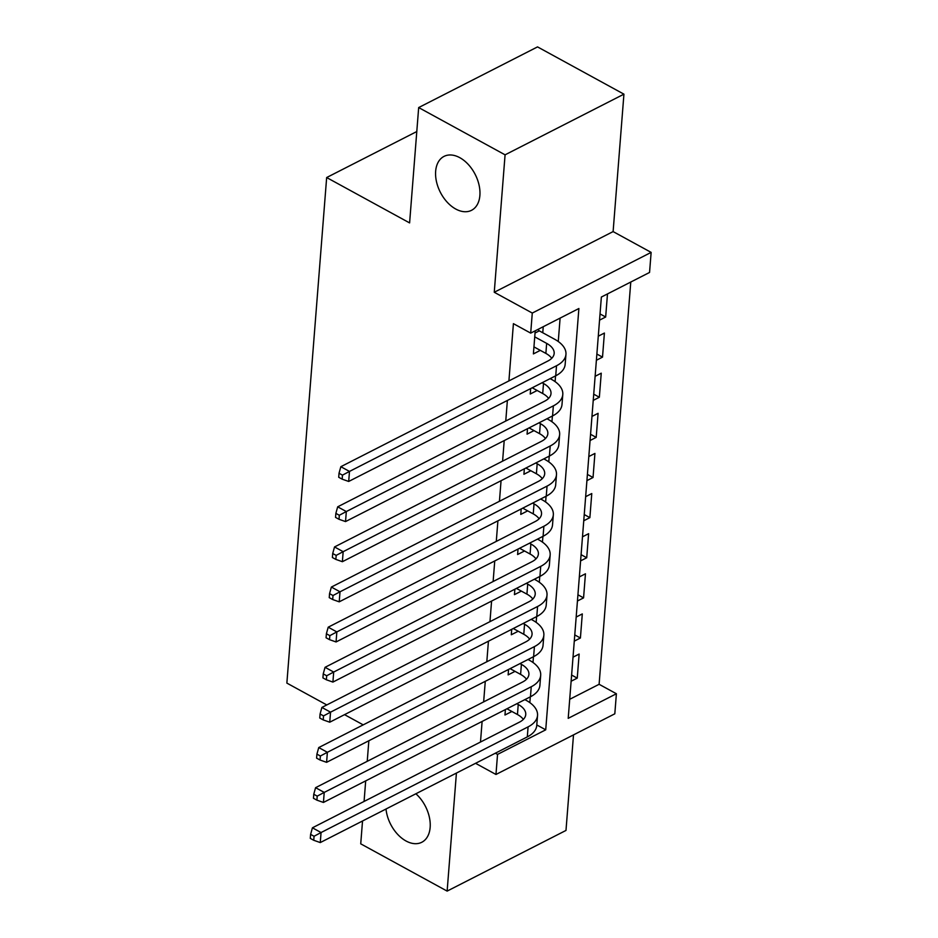 <?xml version="1.0" encoding="UTF-8"?>
<svg xmlns="http://www.w3.org/2000/svg" width="938" height="938" viewBox="0 0 938 938"><rect width="100%" height="100%" fill="white"/><g stroke="black" fill="none" stroke-linecap="round" stroke-linejoin="round"><path stroke-width="1.41" d="M415.874 793.771A30.262 19.569 63 0 1 429.979 820.82A30.262 19.569 63 0 1 421.795 842.265A30.262 19.569 63 0 1 406.013 840.987A30.262 19.569 63 0 1 385.999 809.013M459.796 157.678A30.262 19.569 63 0 1 479.06 185.079A30.262 19.569 63 0 1 471.533 210.311A30.262 19.569 63 0 1 455.751 209.033A30.262 19.569 63 0 1 436.475 181.632A30.262 19.569 63 0 1 444.014 156.4A30.262 19.569 63 0 1 459.796 157.678M616.395 693.745L614.812 713.806L495.968 774.471L497.539 754.41L545.728 729.823L578.887 308.52L530.697 333.119L532.28 313.058L651.136 252.392L649.553 272.454L601.364 297.041L568.205 718.344L616.395 693.745L599.112 684.294L630.77 282.033M362.525 820.996L360.731 843.837L447.133 891.1L565.989 830.435L573.505 734.9M326.787 704.942L286.864 683.099L326.659 177.54L409.601 222.916L418.676 107.565L537.533 46.9L623.934 94.163L505.078 154.829L494.256 292.257L532.28 313.058M494.256 292.257L613.112 231.592L623.934 94.163M613.112 231.592L651.136 252.392M418.676 107.565L505.078 154.829M505.394 709.562L504.972 715.014L511.902 711.485M508.56 669.439L508.126 674.891L515.056 671.362M511.714 629.316L511.292 634.768L518.21 631.239M514.868 589.193L514.446 594.645L521.376 591.116M518.034 549.07L517.6 554.522L524.53 550.981M521.188 508.947L520.766 514.399L527.684 510.858M524.342 468.824L523.92 474.276L530.849 470.735M527.508 428.701L527.074 434.153L534.003 430.612M530.662 388.578L530.228 394.03L537.157 390.489M600.039 313.937L605.667 317.009L607.484 293.922M596.885 354.06L602.513 357.132L604.4 333.06L598.292 336.179M593.719 394.183L599.347 397.255L601.246 373.183L595.126 376.302M590.565 434.306L596.193 437.378L598.092 413.306L591.972 416.437M587.411 474.429L593.039 477.512L594.927 453.429L588.818 456.56M584.245 514.552L589.873 517.635L591.772 493.552L585.652 496.683M581.091 554.675L586.719 557.758L588.618 533.675L582.498 536.806M577.937 594.798L583.565 597.881L585.453 573.798L579.344 576.929M574.771 634.92L580.411 638.004L582.299 613.921L576.178 617.052M569.706 699.302L599.112 684.294M599.546 320.139L605.667 317.009M596.392 360.262L602.513 357.132M593.238 400.385L599.347 397.255M590.072 440.508L596.193 437.378M586.918 480.631L593.039 477.512M583.764 520.754L589.873 517.635M580.599 560.877L586.719 557.758M577.445 601L583.565 597.881M574.291 641.123L580.411 638.004M573.024 657.175L579.145 654.056L577.245 678.127L571.125 681.246M530.697 333.119L513.414 323.657L508.912 380.91M507.376 400.467L505.758 421.033M504.21 440.59L502.592 461.156M501.056 480.713L499.438 501.279M497.902 520.836L496.284 541.402M494.748 560.959L493.118 581.525M491.582 601.082L489.964 621.66M488.428 641.205L486.81 661.782M485.274 681.328L483.645 701.905M482.109 721.451L480.491 742.028M529.841 702.621L530.298 696.852M532.995 662.498L533.452 656.729M536.161 622.375L536.606 616.606M539.315 582.252L539.772 576.483M542.469 542.129L542.926 536.36M545.635 502.006L546.08 496.237M548.789 461.883L549.246 456.114M551.943 421.76L552.4 415.991M555.108 381.637L555.554 375.868M558.262 341.514L560.103 318.099M535.211 330.809L533.394 353.907L540.311 350.366M542.762 332.756L543.243 326.717M416.789 131.543L326.659 177.54M456.419 773.076L447.133 891.1M475.554 763.309L495.968 774.471M495.346 753.214L497.539 754.41M363.205 724.863L344.539 714.65M364.073 801.451L365.691 780.873M367.227 761.328L368.845 740.75M536.782 724.933L545.728 729.823M571.617 675.043L577.245 678.127M533.945 346.884L545.869 353.403A23.649 12.417 -175.5 0 1 551.743 358.281M534.73 336.848L546.655 343.378A23.649 12.417 -175.5 0 1 554.17 353.427A23.649 12.417 -175.5 0 1 547.874 361.024L340.846 466.702L349.487 471.427L556.515 365.75A35.468 18.619 4.5 0 0 565.954 354.353A35.468 18.619 4.5 0 0 554.686 339.275L539.291 330.844L535.035 333.025M537.931 329.426L539.291 330.844M342.476 475.144L339.017 473.256L338.712 477.266L342.159 479.166L342.476 475.144L349.487 471.427L348.69 481.452L555.73 375.786A35.468 18.619 4.5 0 0 565.157 364.39L565.954 354.353M348.69 481.452L342.159 479.166M339.017 473.256L340.846 466.702M532.209 387.781L542.703 393.526A23.649 12.417 -175.5 0 1 548.589 398.404M542.105 382.739L543.501 383.501A23.649 12.417 -175.5 0 1 551.005 393.55A23.649 12.417 -175.5 0 1 544.72 401.147L337.68 506.825L346.321 511.55L553.361 405.873A35.468 18.619 4.5 0 0 562.788 394.476A35.468 18.619 4.5 0 0 551.532 379.398L550.137 378.635M339.322 515.267L335.863 513.379L335.546 517.389L339.005 519.289L339.322 515.267L346.321 511.55L345.536 521.575L552.564 415.909A35.468 18.619 4.5 0 0 562.003 404.513L562.788 394.476M345.536 521.575L339.005 519.289M335.863 513.379L337.68 506.825M529.055 427.904L539.549 433.649A23.649 12.417 -175.5 0 1 545.435 438.527M538.951 422.862L540.335 423.624A23.649 12.417 -175.5 0 1 547.851 433.673A23.649 12.417 -175.5 0 1 541.554 441.27L334.526 546.948L343.167 551.673L550.196 445.996A35.468 18.619 4.5 0 0 559.634 434.599A35.468 18.619 4.5 0 0 548.367 419.521L546.983 418.758M336.167 555.39L332.709 553.502L332.392 557.512L335.851 559.411L336.167 555.39L343.167 551.673L342.382 561.698L549.41 456.032A35.468 18.619 4.5 0 0 558.849 444.635L559.634 434.599M342.382 561.698L335.851 559.411M332.709 553.502L334.526 546.948M525.89 468.027L536.395 473.772A23.649 12.417 -175.5 0 1 542.27 478.65M535.786 462.985L537.181 463.747A23.649 12.417 -175.5 0 1 544.697 473.796A23.649 12.417 -175.5 0 1 538.4 481.393L331.372 587.071L340.013 591.796L547.042 486.119A35.468 18.619 4.5 0 0 556.48 474.722A35.468 18.619 4.5 0 0 545.213 459.643L543.817 458.881M333.002 595.524L329.555 593.625L329.238 597.635L332.685 599.534L333.002 595.524L340.013 591.796L339.216 601.833L546.256 496.155A35.468 18.619 4.5 0 0 555.695 484.758L556.48 474.722M339.216 601.833L332.685 599.534M329.555 593.625L331.372 587.071M522.736 508.161L533.241 513.895A23.649 12.417 -175.5 0 1 539.116 518.773M532.632 503.108L534.027 503.87A23.649 12.417 -175.5 0 1 541.531 513.918A23.649 12.417 -175.5 0 1 535.246 521.516L328.206 627.194L336.848 631.919L543.888 526.241A35.468 18.619 4.5 0 0 553.326 514.845A35.468 18.619 4.5 0 0 542.058 499.766L540.663 499.004M329.848 635.647L326.389 633.748L326.072 637.77L329.531 639.657L329.848 635.647L336.848 631.919L336.062 641.955L543.09 536.278A35.468 18.619 4.5 0 0 552.529 524.881L553.326 514.845M336.062 641.955L329.531 639.657M326.389 633.748L328.206 627.194M519.582 548.284L530.076 554.018A23.649 12.417 -175.5 0 1 535.961 558.896M529.478 543.231L530.873 543.993A23.649 12.417 -175.5 0 1 538.377 554.041A23.649 12.417 -175.5 0 1 532.081 561.639L325.052 667.317L333.694 672.042L540.722 566.364A35.468 18.619 4.5 0 0 550.16 554.968A35.468 18.619 4.5 0 0 538.893 539.889L537.509 539.127M326.694 675.77L323.235 673.871L322.918 677.893L326.377 679.78L326.694 675.77L333.694 672.042L332.908 682.078L539.936 576.401A35.468 18.619 4.5 0 0 549.375 565.004L550.16 554.968M332.908 682.078L326.377 679.78M323.235 673.871L325.052 667.317M516.416 588.407L526.922 594.141A23.649 12.417 -175.5 0 1 532.807 599.03M526.312 583.354L527.707 584.116A23.649 12.417 -175.5 0 1 535.223 594.164A23.649 12.417 -175.5 0 1 528.926 601.762L321.898 707.44L330.539 712.165L537.568 606.499A35.468 18.619 4.5 0 0 547.006 595.091A35.468 18.619 4.5 0 0 535.739 580.012L534.343 579.25M323.528 715.893L320.081 713.994L319.764 718.016L323.211 719.903L323.528 715.893L330.539 712.165L329.742 722.201L536.782 616.524A35.468 18.619 4.5 0 0 546.221 605.127L547.006 595.091M329.742 722.201L323.211 719.903M320.081 713.994L321.898 707.44M513.262 628.53L523.767 634.276A23.649 12.417 -175.5 0 1 529.642 639.153M523.158 623.477L524.553 624.239A23.649 12.417 -175.5 0 1 532.057 634.287A23.649 12.417 -175.5 0 1 525.772 641.885L318.744 747.563L327.374 752.288L534.414 646.622A35.468 18.619 4.5 0 0 543.852 635.225A35.468 18.619 4.5 0 0 532.585 620.135L531.189 619.373M320.374 756.016L316.915 754.117L316.598 758.139L320.057 760.026L320.374 756.016L327.374 752.288L326.588 762.324L533.616 656.647A35.468 18.619 4.5 0 0 543.055 645.25L543.852 635.225M326.588 762.324L320.057 760.026M316.915 754.117L318.744 747.563M510.108 668.653L520.602 674.399A23.649 12.417 -175.5 0 1 526.488 679.276M520.004 663.6L521.399 664.362A23.649 12.417 -175.5 0 1 528.903 674.41A23.649 12.417 -175.5 0 1 522.607 682.008L315.578 787.686L324.22 792.411L531.248 686.745A35.468 18.619 4.5 0 0 540.687 675.348A35.468 18.619 4.5 0 0 529.419 660.258L528.035 659.496M317.22 796.139L313.761 794.252L313.444 798.261L316.903 800.149L317.22 796.139L324.22 792.411L323.434 802.447L530.462 696.77A35.468 18.619 4.5 0 0 539.901 685.373L540.687 675.348M323.434 802.447L316.903 800.149M313.761 794.252L315.578 787.686M506.954 708.776L517.448 714.522A23.649 12.417 -175.5 0 1 523.334 719.399M516.838 703.723L518.233 704.485A23.649 12.417 -175.5 0 1 525.749 714.545A23.649 12.417 -175.5 0 1 519.453 722.143L312.424 827.808L321.066 832.534L528.094 726.868A35.468 18.619 4.5 0 0 537.533 715.471A35.468 18.619 4.5 0 0 526.265 700.393L524.87 699.619M314.054 836.262L310.607 834.374L310.29 838.384L313.738 840.272L314.054 836.262L321.066 832.534L320.268 842.57L527.308 736.893A35.468 18.619 4.5 0 0 536.747 725.496L537.533 715.471M320.268 842.57L313.738 840.272M310.607 834.374L312.424 827.808M546.655 343.378L545.869 353.403M556.515 365.75L555.73 375.786M543.501 383.501L542.703 393.526M553.361 405.873L552.564 415.909M540.335 423.624L539.549 433.649M550.196 445.996L549.41 456.032M537.181 463.747L536.395 473.772M547.042 486.119L546.256 496.155M534.027 503.87L533.241 513.895M543.888 526.241L543.09 536.278M530.873 543.993L530.076 554.018M540.722 566.364L539.936 576.401M527.707 584.116L526.922 594.141M537.568 606.499L536.782 616.524M524.553 624.239L523.767 634.276M534.414 646.622L533.616 656.647M521.399 664.362L520.602 674.399M531.248 686.745L530.462 696.77M518.233 704.485L517.448 714.522M528.094 726.868L527.308 736.893"/></g></svg>
